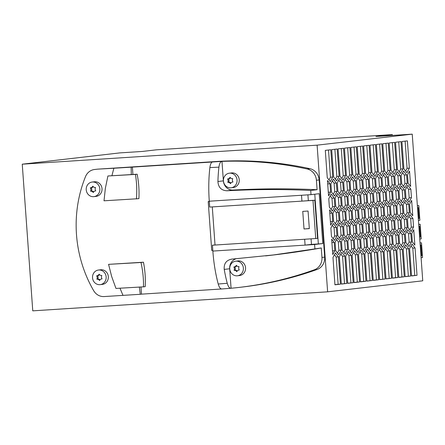 <?xml version="1.0" encoding="UTF-8"?>
<svg xmlns="http://www.w3.org/2000/svg" width="445" height="445" viewBox="0 0 445 445"><rect width="100%" height="100%" fill="white"/><g stroke="black" fill="none" stroke-linecap="round" stroke-linejoin="round"><path stroke-width="0.67" d="M378.929 192.891L379.535 201.357L377.104 205.907L374.061 201.991L373.455 193.525L375.886 188.975L378.929 192.891L376.659 193.035L377.265 201.502L375.803 204.238M374.918 190.788L376.659 193.035M221.977 161.39L223.373 180.87A9.801 9.089 -96.6 0 0 233.058 190.065L226.889 190.777C254.846 189.275 282.798 189.164 310.749 190.443L317.09 189.709L316.412 180.247A12.254 11.364 -96.6 0 0 307.139 168.978A392.151 363.593 -96.6 0 0 221.977 161.39L131.158 167.186L131.292 174.568L107.901 175.992L105.365 188.28L104.013 200.801L138.901 198.654C139.335 190.454 138.751 182.305 137.149 174.212L131.292 174.568M235.984 258.801A9.801 9.089 -96.6 0 0 229.676 268.769L231.072 288.249A392.151 363.593 -96.6 0 0 239.071 287.42L241.807 287.103A392.151 363.593 -96.6 0 0 317.101 269.47A12.254 11.364 -96.6 0 0 324.678 257.115L319.148 179.93A12.254 11.364 -96.6 0 0 309.876 168.661A392.151 363.593 -96.6 0 0 215.63 161.535L97.8 169.139A12.254 11.364 -96.6 0 0 97.266 169.189L94.535 169.501A12.254 11.364 -96.6 0 0 85.501 176.62A122.547 113.625 -96.6 0 0 93.678 290.685A12.254 11.364 -96.6 0 0 104.175 296.559L140.27 294.29L139.352 287.003M387.45 177.116L388.062 185.582L385.626 190.132L382.589 186.216L381.982 177.75L384.413 173.2L387.45 177.116L385.186 177.26L385.793 185.726L384.33 188.463M383.44 175.013L385.186 177.26M390.187 170.396L387.756 174.946L384.719 171.03L382.761 143.724L388.235 143.09L390.187 170.396L387.923 170.541L386.46 173.272M385.971 143.357L387.923 170.541M371.035 172.61L368.605 177.16L365.562 173.244L363.609 145.943L369.077 145.309L371.035 172.61L368.766 172.76L367.309 175.491M342.722 226.655L343.329 235.121L340.898 239.671L337.861 235.755L337.254 227.289L339.685 222.739L342.722 226.655L340.458 226.8L341.065 235.272L339.602 238.003M402.959 168.916L400.528 173.467L397.485 169.551L395.527 142.25L401.001 141.616L402.959 168.916L400.689 169.061L399.232 171.798M373.149 202.097L370.718 206.647L367.676 202.731L367.069 194.259L369.506 189.709L372.543 193.631L373.149 202.097L370.88 202.241L369.422 204.973M372.543 193.631L370.273 193.775L370.88 202.241M366.118 238.731L366.73 247.203L364.294 251.753L361.257 247.837L360.65 239.365L363.081 234.815L366.118 238.731L363.854 238.882L364.461 247.348L362.998 250.079M362.108 236.634L363.854 238.882M371.008 217.132L368.577 221.682L365.54 217.766L364.928 209.295L367.364 204.744L370.401 208.666L371.008 217.132L368.744 217.277L367.281 220.008M370.401 208.666L368.132 208.811L368.744 217.277M400.417 232.201L402.158 234.448L402.764 242.914L401.307 245.646M338.751 180.192L340.492 182.433L341.104 190.899L339.641 193.636M334.896 149.27L336.848 176.454L335.385 179.185M402.325 204.967L402.931 213.433L400.5 217.983L397.457 214.067L396.851 205.601L399.282 201.051L402.325 204.967L400.055 205.112L400.661 213.583L399.204 216.315M381.07 177.855L381.676 186.321L379.24 190.872L376.203 186.956L375.597 178.489L378.028 173.939L381.07 177.855L378.801 178L379.407 186.466L377.944 189.203M377.06 175.753L378.801 178M356.139 189.275L353.708 193.825L350.666 189.909L350.059 181.443L352.49 176.893L355.533 180.809L356.139 189.275L353.87 189.425L352.407 192.157M393.797 220.742L394.404 229.208L391.973 233.759L388.936 229.843L388.324 221.376L390.76 216.826L393.797 220.742L391.533 220.887L392.14 229.359L390.677 232.09M394.404 229.208L392.14 229.359M361.913 180.069L362.525 188.541L360.088 193.091L357.051 189.169L356.445 180.703L358.876 176.153L361.913 180.069L359.649 180.219L360.255 188.686L358.792 191.417M366.157 194.365L366.763 202.837L364.333 207.387L361.296 203.471L360.689 194.999L363.12 190.449L366.157 194.365L363.893 194.515L364.5 202.981L363.037 205.712M366.763 202.837L364.5 202.981M398.286 247.387L400.027 249.634L401.985 276.935L398.776 277.307M406.569 219.263L407.175 227.729L404.744 232.284L401.702 228.363L401.095 219.897L403.526 215.347L406.569 219.263L404.299 219.413L404.906 227.879L403.443 230.61M375.252 231.428L372.821 235.978L369.778 232.062L369.172 223.596L371.608 219.04L374.646 222.962L375.252 231.428L372.982 231.572L371.525 234.304M374.646 222.962L372.376 223.106L372.982 231.572M405.033 242.764L402.603 247.314L399.56 243.398L398.954 234.932L401.384 230.382L404.427 234.298L405.033 242.764L402.764 242.914M340.62 197.324L341.226 205.79L338.795 210.34L335.758 206.424L335.152 197.958L337.583 193.408L340.62 197.324L338.356 197.469L338.962 205.935L337.499 208.672M389.553 206.447L390.165 214.913L387.728 219.463L384.691 215.547L384.085 207.081L386.516 202.531L389.553 206.447L387.289 206.591L387.895 215.057L386.432 217.794M364.655 173.35L362.219 177.9L359.182 173.984L357.224 146.683L362.697 146.049L364.655 173.35L362.386 173.5L360.923 176.231M404.466 189.932L405.072 198.398L402.642 202.948L399.599 199.032L398.993 190.566L401.423 186.016L404.466 189.932L402.197 190.082L402.803 198.548L401.34 201.279M411.458 197.663L409.022 202.214L405.985 198.292L405.378 189.826L407.809 185.276L410.852 189.192L411.458 197.663L409.189 197.808L407.726 200.539M410.852 189.192L408.582 189.342L409.189 197.808M398.648 243.504L396.217 248.054L393.174 244.138L392.568 235.672L395.004 231.122L398.041 235.038L398.648 243.504L396.378 243.654L394.921 246.385M349.714 234.382L347.284 238.932L344.241 235.016L343.635 226.549L346.071 221.999L349.108 225.915L349.714 234.382L347.445 234.532L345.988 237.263M349.108 225.915L346.839 226.06L347.445 234.532M391.483 278.27L386.015 278.898L384.057 251.597L386.488 247.047L389.525 250.963L391.483 278.27L386.004 278.787M351.25 210.88L351.856 219.346L349.425 223.896L346.382 219.98L345.776 211.514L348.213 206.964L351.25 210.88L348.98 211.025L349.586 219.496L348.129 222.227M351.856 219.346L349.586 219.496M374.684 178.595L375.291 187.061L372.86 191.611L369.817 187.695L369.211 179.224L371.647 174.674L374.684 178.595L372.415 178.74L373.021 187.206L371.564 189.937M370.674 176.493L372.415 178.74M359.777 195.105L360.383 203.576L357.947 208.127L354.91 204.205L354.303 195.739L356.734 191.189L359.777 195.105L357.507 195.255L358.114 203.721L356.651 206.452M385.314 192.151L385.921 200.617L383.484 205.167L380.447 201.251L379.841 192.785L382.272 188.235L385.314 192.151L383.045 192.296L383.651 200.762L382.188 203.499M379.591 144.091L381.537 171.281L380.075 174.012M398.314 202.87L400.055 205.112M332.732 177.049L330.296 181.599L327.259 177.683L325.301 150.377L330.774 149.743L332.732 177.049L330.463 177.193L329 179.925M265.587 255.897L271.8 255.18A984.051 912.395 -96.6 0 0 321.268 247.965L273.508 254.946L231.789 259.123C226.299 260.175 223.779 263.596 224.224 269.397A73.531 27.512 86.3 0 0 227.256 283.281L218.217 284.01C219.174 287.337 220.386 288.994 221.855 288.972L231.072 288.249M358.52 254.557L360.951 250.007L363.988 253.923L365.946 281.223L360.478 281.857L358.52 254.557M379.162 205.084L380.903 207.331L381.51 215.797L380.047 218.534M347.612 205.05L345.181 209.601L342.138 205.685L341.532 197.218L343.968 192.668L347.005 196.584L347.612 205.05L345.342 205.201L343.885 207.932M413.561 226.994L411.124 231.545L408.087 227.623L407.481 219.157L409.912 214.607L412.954 218.523L413.561 226.994L411.291 227.139L409.828 229.87M412.954 218.523L410.685 218.673L411.291 227.139M394.442 184.842L392.012 189.392L388.974 185.476L388.363 177.01L390.799 172.46L393.836 176.376L394.442 184.842L392.178 184.987L390.716 187.723M407.175 227.729L404.906 227.879M339.09 220.826L336.654 225.376L333.617 221.46L333.01 212.994L335.441 208.444L338.478 212.36L339.09 220.826L336.82 220.97L335.358 223.707M330.591 192.084L328.56 195.872L327.459 180.503L329.995 183.768L330.591 192.084L328.304 192.262M395.911 250.224L397.869 277.53L392.395 278.164L390.437 250.858L392.874 246.308L395.911 250.224L393.641 250.374L395.599 277.674L392.39 278.047M391.9 248.126L393.641 250.374M400.183 220.002L400.789 228.469L398.358 233.019L395.316 229.103L394.709 220.637L397.146 216.086L400.183 220.002L397.913 220.147L398.52 228.619L397.062 231.35M400.789 228.469L398.52 228.619M357.902 177.972L359.649 180.219M340.581 241.691L341.193 250.157L338.756 254.707L335.719 250.791L335.113 242.325L337.544 237.775L340.581 241.691L338.317 241.835L338.923 250.301L337.46 253.038M396.211 173.539L397.952 175.781L398.559 184.252L397.101 186.983M347.573 249.417L345.142 253.967L342.105 250.051L341.493 241.585L343.929 237.035L346.966 240.951L347.573 249.417L345.309 249.567L343.846 252.298M346.966 240.951L344.697 241.095L345.309 249.567M357.608 254.662L359.566 281.963L354.092 282.597L352.134 255.297L354.565 250.741L357.608 254.662L355.338 254.807L357.296 282.108L354.081 282.48M353.597 252.56L355.338 254.807M398.08 190.671L398.687 199.138L396.256 203.688L393.213 199.772L392.607 191.306L395.043 186.755L398.08 190.671L395.811 190.816L396.417 199.288L394.96 202.019M346.794 283.443L341.321 284.077L339.363 256.771L341.799 252.22L344.836 256.136L346.794 283.443L341.315 283.96M344.836 256.136L342.572 256.287L344.525 283.587M377.421 171.876L374.99 176.426L371.948 172.504L369.99 145.204L375.463 144.569L377.421 171.876L375.152 172.02L373.694 174.752M336.987 191.495L334.551 196.045L331.514 192.129L330.908 183.663L333.338 179.113L336.376 183.029L336.987 191.495L334.718 191.639L333.255 194.376M336.376 183.029L334.112 183.173L334.718 191.639M377.065 250.274L374.022 246.358L373.416 237.891L375.847 233.341L378.89 237.257L379.496 245.723L377.065 250.274M336.948 235.861L334.512 240.411L331.475 236.495L330.869 228.029L333.299 223.479L336.342 227.395L336.948 235.861L334.679 236.006L333.216 238.743M358.27 174.09L355.833 178.64L352.796 174.724L350.838 147.423L356.311 146.789L358.27 174.09L356 174.234L354.537 176.971M385.103 279.004L379.63 279.638L377.672 252.337L380.102 247.787L383.145 251.703L385.103 279.004L379.618 279.527M383.145 251.703L380.876 251.848L382.834 279.154M343.674 182.183L346.11 177.633L349.147 181.549L349.753 190.015L347.322 194.565L344.28 190.649L343.674 182.183M343.329 235.121L341.065 235.272M410.813 233.558L411.419 242.03L408.983 246.58L405.946 242.659L405.339 234.192L407.77 229.642L410.813 233.558L408.543 233.708L409.15 242.175L407.687 244.906M395.939 205.707L396.545 214.173L394.114 218.723L391.072 214.807L390.465 206.341L392.902 201.791L395.939 205.707L393.669 205.851L394.281 214.323L392.818 217.054M396.545 214.173L394.281 214.323M385.275 236.518L385.882 244.984L383.445 249.534L380.408 245.618L379.802 237.152L382.233 232.602L385.275 236.518L383.006 236.662L383.612 245.128L382.149 247.865M385.882 244.984L383.612 245.128M334.846 206.53L332.409 211.08L329.372 207.164L328.766 198.698L331.197 194.148L334.24 198.064L334.846 206.53L332.576 206.675L331.113 209.411M418.845 226.31L419.574 226.266L420.341 237.018L419.613 237.068M420.041 243.02L421.498 242.848L422.55 257.516L421.092 257.683M420.158 244.678A50.246 18.801 -93.7 0 1 420.909 244.889L421.676 255.647A50.246 18.801 -93.7 0 1 420.976 256.025M417.488 207.426A50.246 18.801 -93.7 0 1 418.239 207.637L419.006 218.395L418.278 218.439M419.006 218.395A50.246 18.801 -93.7 0 1 418.306 218.773M392.273 134.601L375.947 136.493L412.237 134.151L422.75 280.812L327.626 291.82L32.763 310.849L22.25 164.188L119.75 152.902L142.428 151.439L156.384 149.826L392.273 134.601L392.334 135.436M418.823 226.049A50.246 18.801 -93.7 0 1 419.574 226.266M417.51 207.687L418.239 207.637M421.676 255.647L420.948 255.691M418.706 224.391L420.163 224.224L421.215 238.893L419.757 239.06M420.18 244.939L420.909 244.889M420.341 237.018A50.246 18.801 -93.7 0 1 419.641 237.402M421.498 242.848L420.036 242.942M418.422 220.431L419.88 220.264L418.828 205.601L417.366 205.696M420.163 224.224L418.701 224.319M417.371 205.768L418.828 205.601M360.433 146.31L362.386 173.5M372.776 205.824L374.518 208.071L375.124 216.537L373.666 219.274M342.761 182.289L343.368 190.755L340.937 195.305L337.9 191.389L337.288 182.923L339.724 178.373L342.761 182.289L340.492 182.433M417.021 275.31L411.547 275.945L409.595 248.644L412.026 244.094L415.063 248.01L417.021 275.31L411.542 275.828M339.118 176.309L336.681 180.859L333.644 176.943L331.686 149.637L337.16 149.003L339.118 176.309L336.848 176.454M377.021 220.119L378.762 222.367L379.368 230.833L377.905 233.569M329.995 183.768L327.726 183.913L328.321 192.229M402.558 217.166L404.299 219.413M368.26 223.702L368.866 232.168L366.435 236.718L363.398 232.802L362.792 224.33L365.223 219.78L368.26 223.702L365.996 223.846L366.602 232.312L365.139 235.043M364.249 221.599L365.996 223.846M359.566 281.963L357.296 282.108M400.222 175.636L400.828 184.102L398.397 188.652L395.355 184.736L394.748 176.27L397.179 171.72L400.222 175.636L397.952 175.781M403.871 168.811L401.913 141.51L407.386 140.876L409.344 168.177L406.908 172.727L403.871 168.811M372.332 280.483L366.858 281.118L364.9 253.817L367.336 249.267L370.374 253.183L372.332 280.483L366.852 281.001M370.374 253.183L368.104 253.327L370.062 280.628M344.864 211.62L345.47 220.086L343.039 224.636L340.002 220.72L339.39 212.254L341.827 207.704L344.864 211.62L342.594 211.764L343.206 220.236L341.743 222.967M345.47 220.086L343.206 220.236M373.205 144.831L375.152 172.02M353.669 238.192L350.627 234.276L350.02 225.81L352.451 221.26L355.494 225.176L356.1 233.642L353.669 238.192M393.836 176.376L391.567 176.52L392.178 184.987M411.052 245.907L412.799 248.154L414.757 275.455M381.031 222.222L381.638 230.688L379.207 235.238L376.164 231.322L375.558 222.856L377.989 218.306L381.031 222.222L378.762 222.367M353.391 195.845L353.998 204.311L351.567 208.861L348.524 204.945L347.918 196.479L350.349 191.929L353.391 195.845L351.122 195.989L351.728 204.461L350.271 207.192M349.381 193.747L351.122 195.989M360.344 247.943L357.908 252.493L354.871 248.571L354.264 240.105L356.695 235.555L359.738 239.471L360.344 247.943L358.075 248.088L356.612 250.819M404.427 234.298L402.158 234.448M340.024 176.203L338.072 148.897L343.54 148.268L345.498 175.569L343.067 180.119L340.024 176.203M351.884 174.829L349.453 179.38L346.41 175.464L344.452 148.163L349.926 147.529L351.884 174.829L349.614 174.974L348.157 177.711M336.57 239.588L338.317 241.835M338.478 212.36L336.214 212.504L336.82 220.97M381.371 175.686L378.333 171.77L376.375 144.464L381.849 143.83L383.807 171.136L381.371 175.686M368.905 187.801L366.474 192.351L363.437 188.435L362.825 179.964L365.262 175.413L368.299 179.329L368.905 187.801L366.641 187.946L365.178 190.677M347.239 208.783L348.98 211.025M388.023 229.948L385.587 234.498L382.55 230.582L381.944 222.116L384.374 217.566L387.417 221.482L388.023 229.948L385.754 230.093L384.291 232.83M387.417 221.482L385.147 221.627L385.754 230.093M359.977 251.82L361.724 254.067L363.682 281.368L360.467 281.741M405.072 198.398L402.803 198.548M353.352 240.211L353.959 248.677L351.528 253.227L348.485 249.311L347.879 240.845L350.31 236.295L353.352 240.211L351.083 240.361L351.689 248.827L350.232 251.559M389.525 250.963L387.261 251.114L389.219 278.414M411.731 233.53L413.755 229.737L414.857 245.112L412.326 241.846L411.731 233.53M334.201 242.43L334.796 250.746L332.765 254.534L331.664 239.165L334.201 242.43L331.931 242.575L332.51 250.924M334.796 250.746L332.526 250.891M403.209 249.384L405.64 244.828L408.682 248.749L410.64 276.05L405.167 276.684L403.209 249.384M397.869 277.53L395.599 277.674M328.516 150.004L330.463 177.193M368.493 235.894L370.234 238.142L370.846 246.608L369.383 249.339M389.826 174.279L391.567 176.52M409.317 212.699L406.88 217.249L403.843 213.327L403.237 204.861L405.668 200.311L408.71 204.227L409.317 212.699L407.047 212.844L405.584 215.575M408.71 204.227L406.441 204.377L407.047 212.844M332.098 213.099L332.693 221.415L330.663 225.203L329.561 209.834L332.098 213.099L329.828 213.244L330.407 221.593M360.005 207.303L361.752 209.551L362.358 218.017L360.895 220.748M410.64 276.05L405.156 276.567M362.147 192.268L363.893 194.515M338.712 224.558L340.458 226.8M398.041 235.038L395.772 235.183L396.378 243.654M349.753 190.015L347.484 190.165L346.026 192.896M368.532 191.528L370.273 193.775M377.393 216.392L374.963 220.942L371.92 217.027L371.314 208.56L373.744 204.01L376.787 207.926L377.393 216.392L375.124 216.537M381.265 234.415L383.006 236.662M362.525 188.541L360.255 188.686M366.363 251.08L368.104 253.327M383.173 207.186L383.779 215.653L381.343 220.203L378.306 216.287L377.699 207.821L380.13 203.27L383.173 207.186L380.903 207.331M383.779 215.653L381.51 215.797M368.299 179.329L366.029 179.48L366.641 187.946M361.88 224.436L362.486 232.907L360.05 237.458L357.012 233.536L356.406 225.07L358.837 220.52L361.88 224.436L359.61 224.586L360.216 233.052L358.753 235.783M392.268 244.244L389.831 248.794L386.794 244.878L386.188 236.412L388.618 231.862L391.656 235.778L392.268 244.244L389.998 244.388L388.535 247.125M391.656 235.778L389.392 235.922L389.998 244.388M338.456 256.876L340.408 284.183L334.94 284.811L332.982 257.51L335.413 252.96L338.456 256.876L336.186 257.026L338.144 284.327L334.929 284.7M392.301 199.877L389.87 204.427L386.833 200.511L386.227 192.045L388.657 187.495L391.695 191.411L392.301 199.877L390.037 200.022L388.574 202.759M391.695 191.411L389.431 191.556L390.037 200.022M415.063 248.01L412.799 248.154M349.342 238.114L351.083 240.361M365.946 281.223L363.682 281.368M383.807 171.136L381.537 171.281M402.297 249.489L404.255 276.79L398.781 277.424L396.823 250.118L399.26 245.568L402.297 249.489L400.027 249.634M387.684 189.309L389.431 191.556M394.07 188.574L395.811 190.816M392.357 142.617L394.303 169.801L392.846 172.538M400.455 187.835L402.197 190.082M353.959 248.677L351.689 248.827M341.193 250.157L338.923 250.301M340.853 209.523L342.594 211.764M396.573 169.656L394.142 174.206L391.099 170.29L389.147 142.99L394.615 142.356L396.573 169.656L394.303 169.801M341.226 205.79L338.962 205.935M342.995 194.487L344.736 196.729L345.342 205.201M355.727 237.374L357.469 239.621L358.075 248.088M410.223 212.515L409.628 204.199L411.653 200.406L412.754 215.781L410.223 212.515M347.667 147.79L349.614 174.974M385.542 204.344L387.289 206.591M379.134 249.606L380.876 251.848M356.1 233.642L353.831 233.792L352.368 236.523M366.73 247.203L364.461 247.348M373.11 246.463L370.679 251.013L367.637 247.097L367.03 238.626L369.467 234.076L372.504 237.997L373.11 246.463L370.846 246.608M372.504 237.997L370.234 238.142M407.214 183.362L404.778 187.912L401.74 183.996L401.134 175.53L403.565 170.98L406.608 174.896L407.214 183.362L404.944 183.512L403.482 186.244M375.291 187.061L373.021 187.206M334.468 210.257L336.214 212.504M396.172 217.905L397.913 220.147M398.742 141.877L400.689 169.061M366.391 206.563L368.132 208.811M409.55 171.075L410.652 186.449L408.121 183.184L407.525 174.868L409.55 171.075M407.542 174.835L408.143 183.212M387.645 233.681L389.392 235.922M406.802 231.461L408.543 233.708M381.676 186.321L379.407 186.466M379.496 245.723L377.226 245.868L375.769 248.605M352.162 210.774L354.593 206.224L357.635 210.14L358.242 218.606L355.805 223.162L352.768 219.24L352.162 210.774M406.608 174.896L404.338 175.046L404.944 183.512M409.344 168.177L407.075 168.321L405.612 171.058M370.635 220.859L372.376 223.106M364.627 217.872L362.191 222.422L359.154 218.501L358.548 210.034L360.978 205.484L364.016 209.4L364.627 217.872L362.358 218.017M342.956 238.854L344.697 241.095M334.24 198.064L331.97 198.209L332.576 206.675M394.031 232.941L395.772 235.183M385.921 200.617L383.651 200.762M379.535 201.357L377.265 201.502M389.787 218.645L391.533 220.887M406.836 187.095L408.582 189.342M345.098 223.818L346.839 226.06M402.597 172.799L404.338 175.046M381.298 190.048L383.045 192.296M366.819 145.571L368.766 172.76M345.498 175.569L343.234 175.714L341.771 178.451M336.609 195.221L338.356 197.469M332.693 221.415L330.424 221.56M351.522 178.712L353.263 180.959L353.87 189.425M347.005 196.584L344.736 196.729M340.826 254.039L342.572 256.287M336.342 227.395L334.073 227.54L334.679 236.006M347.706 283.337L345.748 256.031L348.185 251.481L351.222 255.402L353.18 282.703L347.706 283.337M355.761 193.008L357.507 195.255M372.749 250.346L374.49 252.588L376.448 279.894L373.238 280.261M364.016 209.4L361.752 209.551M360.383 203.576L358.114 203.721M358.242 218.606L355.972 218.756L354.509 221.488M390.165 214.913L387.895 215.057M408.938 216.426L410.685 218.673M404.7 202.13L406.441 204.377M376.759 252.443L378.717 279.744L373.244 280.378L371.286 253.077L373.722 248.527L376.759 252.443L374.49 252.588M411.747 233.497L412.348 241.874M341.282 148.53L343.234 175.714M381.638 230.688L379.368 230.833M353.18 282.703L347.701 283.22M354.053 147.05L356 174.234M355.494 225.176L353.224 225.326L353.831 233.792M353.998 204.311L351.728 204.461M388.062 185.582L385.793 185.726M364.288 177.232L366.029 179.48M402.931 213.433L400.661 213.583M334.44 254.779L336.186 257.026M347.211 253.3L348.952 255.547L350.91 282.848M357.863 222.339L359.61 224.586M378.717 279.744L376.448 279.894M404.672 246.647L406.413 248.894L408.371 276.195M332.326 225.292L334.073 227.54M362.486 232.907L360.216 233.052M385.515 248.866L387.261 251.114M376.787 207.926L374.518 208.071M332.365 180.926L334.112 183.173M351.483 223.079L353.224 225.326M330.229 195.961L331.97 198.209M353.625 208.043L355.366 210.29L355.972 218.756M349.147 181.549L346.878 181.694L347.484 190.165M404.255 276.79L401.985 276.935M400.828 184.102L398.559 184.252M411.419 242.03L409.15 242.175M359.738 239.471L357.469 239.621M391.928 203.61L393.669 205.851M409.645 204.166L410.245 212.543M351.222 255.402L348.952 255.547M378.89 237.257L376.62 237.402L377.226 245.868M398.687 199.138L396.417 199.288M374.879 235.155L376.62 237.402M383.401 219.379L385.147 221.627M355.533 180.809L353.263 180.959M363.988 253.923L361.724 254.067M405.128 141.137L407.075 168.321M340.408 284.183L338.144 284.327M301.51 195.26L301.927 201.123L209.701 207.075L209.278 201.212L311.005 194.649L319.215 193.697L322.786 243.56L314.582 244.511A73.531 27.512 86.3 0 0 314.926 248.699M345.136 179.452L346.878 181.694M343.368 190.755L341.104 190.899M408.682 248.749L406.413 248.894M368.866 232.168L366.602 232.312M357.635 210.14L355.366 210.29M226.889 190.777C221.304 190.449 218.317 187.356 217.922 181.499A73.531 27.512 86.3 0 1 218.929 167.148C219.391 163.643 220.353 161.73 221.799 161.407M231.456 259.157L231.789 259.123M412.237 134.151L317.113 145.165L22.25 164.188M327.626 291.82L317.113 145.165M317.09 189.709A984.051 912.395 -96.6 0 0 233.058 190.065M143.49 286.847L145.209 286.647C145.643 278.448 145.059 270.299 143.457 262.205L108.569 264.352L111.695 276.584L115.961 288.432L143.49 286.847C143.652 278.737 142.817 270.621 140.987 262.494L143.457 262.205M140.27 294.29L141.493 294.151L140.982 287.008M141.493 294.151L221.621 288.977M230.827 288.271L221.855 288.972M239.071 287.42A392.151 363.593 -96.6 0 0 314.365 269.787A12.254 11.364 -96.6 0 0 321.946 257.433L321.268 247.965M237.408 275.789L239.594 275.533A7.354 6.82 -96.6 0 0 245.557 267.79A7.354 6.82 -96.6 0 0 237.903 260.926L235.716 261.182A7.354 6.82 -96.6 0 0 229.754 268.925A7.354 6.82 -96.6 0 0 237.408 275.789A7.354 6.82 -96.6 0 0 243.365 268.046A7.354 6.82 -96.6 0 0 235.716 261.182M234.076 270.349A3.187 2.954 83.4 0 1 236.79 271.661A3.187 2.954 83.4 0 1 239.293 270.009A3.187 2.954 83.4 0 1 239.048 266.616A3.187 2.954 83.4 0 1 236.334 265.303A3.187 2.954 83.4 0 1 233.831 266.956A3.187 2.954 83.4 0 1 234.076 270.349L234.988 270.243A3.187 2.954 83.4 0 1 237.224 271.005M93.873 196.645L96.064 196.395A7.354 6.82 -96.6 0 0 102.022 188.652A7.354 6.82 -96.6 0 0 94.373 181.788L92.182 182.038A7.354 6.82 -96.6 0 0 86.224 189.781A7.354 6.82 -96.6 0 0 93.873 196.645A7.354 6.82 -96.6 0 0 99.836 188.903A7.354 6.82 -96.6 0 0 92.182 182.038M100.181 284.644L102.372 284.388A7.354 6.82 -96.6 0 0 108.33 276.645A7.354 6.82 -96.6 0 0 100.681 269.781L98.49 270.032A7.354 6.82 -96.6 0 0 92.532 277.775A7.354 6.82 -96.6 0 0 100.181 284.644A7.354 6.82 -96.6 0 0 106.144 276.896A7.354 6.82 -96.6 0 0 98.49 270.032M111.906 175.736L113.864 168.243L131.158 167.186M97.8 169.139L113.864 168.243M95.063 169.456A12.254 11.364 -96.6 0 0 94.535 169.501M119.966 288.171L122.976 295.347M132.91 174.434L132.382 167.047M136.431 198.943C137.082 190.655 136.749 182.478 135.43 174.412L137.149 174.212M107.901 175.992L135.43 174.412M108.569 264.352L140.987 262.494M212.51 245.201L213.895 245.039L212.432 245.206L212.855 251.075A73.531 27.512 86.3 0 0 218.217 284.01M212.432 245.206L304.664 239.254L305.081 245.123L314.582 244.511M227.256 283.281C228.207 286.625 229.42 288.288 230.894 288.265M212.743 161.869C211.297 162.186 210.34 164.094 209.873 167.587L218.929 167.148M96.61 275.811A3.187 2.954 83.4 0 1 96.849 279.204A3.187 2.954 83.4 0 1 99.563 280.517A3.187 2.954 83.4 0 1 102.066 278.865A3.187 2.954 83.4 0 1 101.822 275.472A3.187 2.954 83.4 0 1 99.107 274.159A3.187 2.954 83.4 0 1 96.61 275.811M95.758 190.872A3.187 2.954 83.4 0 1 95.514 187.479A3.187 2.954 83.4 0 1 92.799 186.166A3.187 2.954 83.4 0 1 90.302 187.818A3.187 2.954 83.4 0 1 90.541 191.205A3.187 2.954 83.4 0 1 93.255 192.518A3.187 2.954 83.4 0 1 95.758 190.872M309.325 228.635L308.062 211.041L302.756 211.381L304.018 228.98L309.325 228.635M315.733 238.537L317.558 238.325L314.821 200.194L302.022 201.118L312.996 200.406L315.733 238.537L215.024 245.034L212.293 206.908M314.782 194.209L318.347 243.938L311.467 244.383L311.072 238.837M308.313 200.389L307.918 194.843M310.749 190.443A73.531 27.512 86.3 0 0 311.005 194.649M322.786 243.56L318.347 243.938M309.32 228.546L304.018 228.98M212.855 251.075L305.081 245.123L311.467 244.383M213.895 245.039L215.024 245.034M209.3 201.535L208.21 201.535L209.295 201.446M212.805 250.418L211.714 250.424L208.21 201.535M314.821 200.194L312.996 200.406M209.873 167.587A73.531 27.512 86.3 0 0 209.278 201.212M231.1 187.79L233.286 187.54A7.354 6.82 -96.6 0 0 239.249 179.797A7.354 6.82 -96.6 0 0 231.595 172.933L229.409 173.183A7.354 6.82 -96.6 0 0 223.451 180.926A7.354 6.82 -96.6 0 0 231.1 187.79A7.354 6.82 -96.6 0 0 237.057 180.047A7.354 6.82 -96.6 0 0 229.409 173.183M230.026 177.31A3.187 2.954 83.4 0 1 227.523 178.962A3.187 2.954 83.4 0 1 227.768 182.355A3.187 2.954 83.4 0 1 230.482 183.668A3.187 2.954 83.4 0 1 232.985 182.016A3.187 2.954 83.4 0 1 232.741 178.623A3.187 2.954 83.4 0 1 230.026 177.31M236.812 265.86A3.187 2.954 83.4 0 1 234.993 266.833L234.081 266.939M234.749 266.861A3.187 2.954 83.4 0 1 234.988 270.243M228.441 178.868A3.187 2.954 83.4 0 1 228.68 182.25A3.187 2.954 83.4 0 1 230.916 183.006M230.504 177.861A3.187 2.954 83.4 0 1 228.686 178.84L227.773 178.946M227.768 182.355L228.68 182.25M91.219 187.723A3.187 2.954 83.4 0 1 91.453 191.1A3.187 2.954 83.4 0 1 93.695 191.862M93.278 186.716A3.187 2.954 83.4 0 1 91.464 187.695L90.552 187.796M90.541 191.205L91.453 191.1M97.527 275.716A3.187 2.954 83.4 0 1 97.761 279.098A3.187 2.954 83.4 0 1 100.003 279.855M99.585 274.71A3.187 2.954 83.4 0 1 97.772 275.689L96.86 275.794M96.849 279.204L97.761 279.098M309.876 168.661L307.139 168.978M319.148 179.93L316.412 180.247M223.373 180.87L217.922 181.499M229.676 268.769L224.224 269.397M317.101 269.47L314.365 269.787M324.678 257.115L321.946 257.433M215.63 161.535L212.894 161.852"/></g></svg>
